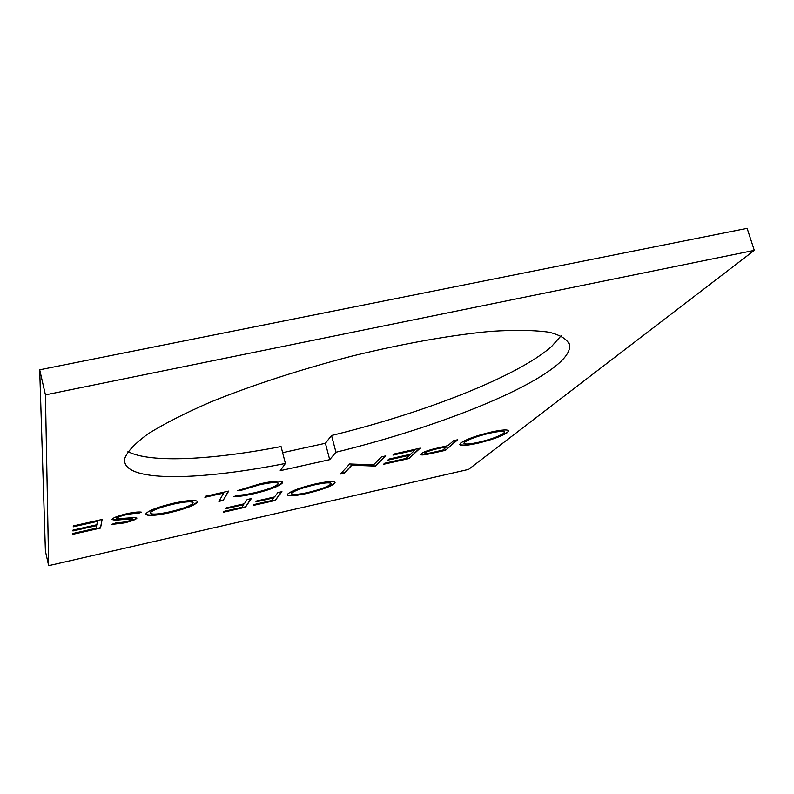 <?xml version="1.0" encoding="UTF-8"?>
<svg xmlns="http://www.w3.org/2000/svg" width="794" height="794" viewBox="0 0 794 794"><rect width="100%" height="100%" fill="white"/><g stroke="black" fill="none" stroke-linecap="round" stroke-linejoin="round"><path stroke-width="1.19" d="M329.709 459.657L280.222 470.683L285.403 463.458C202.004 480.072 128.876 482.395 124.747 462.138L124.847 458.198C127.606 451.21 135.417 443.052 148.26 433.723C164.06 423.847 184.555 413.406 209.725 402.399C250.358 385.785 300.043 369.557 351.702 356.169C403.273 343.514 451.994 334.909 491.149 331.326C515.266 329.838 534.65 330.145 549.319 332.249C561.05 335.286 567.849 339.673 569.695 345.41C570.042 351.057 565.785 357.578 556.922 364.972C522.095 394.042 427.281 429.901 335.961 452.243L329.709 459.657L325.401 443.28L331.545 435.499C422.706 413.317 517.122 376.822 551.493 346.571L561.1 335.793M285.403 463.458L281.056 446.565C211.978 459.925 149.937 463.359 127.983 451.588M282.128 483.248C278.287 486.682 268.66 490.216 253.256 493.858C244.82 495.764 238.369 496.677 233.902 496.578L237.982 495.178C241.852 495.188 247.242 494.414 254.159 492.846C266.834 489.858 274.764 486.95 277.93 484.132L278.178 483.437C276.818 481.938 270.546 482.415 259.36 484.856L241.039 490.345L237.595 490.632L260.015 483.854C268.015 482.037 274.238 481.124 278.684 481.124L282.475 482.286L282.029 482.841C278.178 486.285 268.561 489.829 253.157 493.461L253.256 493.858M205.388 496.319L228.672 491.099L223.144 500.448L218.886 501.401L223.71 493.064L204.882 497.292L205.388 496.319M173.688 503.207C187.92 500.19 195.86 499.664 197.488 501.619L197.369 502.215C194.55 505.431 185.449 508.894 170.045 512.616C155.753 515.703 147.684 516.269 145.838 514.304L145.878 513.827C148.299 510.631 157.569 507.088 173.688 503.207M315.297 483.943C327.237 481.363 333.817 480.866 335.068 482.444L334.621 483.387C330.721 486.563 321.689 489.868 307.496 493.302C295.437 495.952 288.738 496.478 287.378 494.88L287.706 494.057C291.309 490.891 300.499 487.526 315.297 483.943M45.437 394.866L48.662 565.665L468.579 469.403L754.3 250.368L747.134 228.335L39.7 369.796L45.437 394.866L754.3 250.368M247.182 499.535L251.321 498.592L245.406 507.237L223.501 512.209L224.027 511.356L241.962 507.287L243.718 504.676L225.625 508.775L226.161 507.912L244.314 503.793L247.182 499.535M277.831 492.608L281.939 491.675L275.131 500.478L253.435 505.411L254.05 504.547L271.816 500.508L273.841 497.848L255.916 501.907L256.541 501.024L274.526 496.945L277.831 492.608M453.682 440.66L457.771 439.737L445.464 450.337L426.815 454.426C423.033 455.091 420.979 455.111 420.671 454.496L421.118 453.761C422.815 452.342 426.795 450.784 433.058 449.096L447.965 445.623L453.682 440.66M394.052 454.019L420.165 448.173L408.93 458.565L383.581 464.282L384.624 463.259L406.022 458.436L409.386 455.29L387.8 460.153L388.871 459.101L410.528 454.237L414.855 450.188L392.951 455.101L394.052 454.019M373.517 464.887L381.517 456.838L385.695 455.895L375.463 466.108L351.841 465.224L344.576 473.075L340.477 473.998L349.648 463.974L373.517 464.887M73.326 525.916L102.118 519.465L100.54 528.079L72.671 534.362L72.74 533.518L96.263 528.218L96.699 525.618L72.939 530.968L72.998 530.104L96.848 524.745L97.404 521.4L73.256 526.809L73.326 525.916M112.043 519.316C113.413 517.599 118.415 515.713 127.03 513.668C134.176 512.17 139.069 511.683 141.699 512.219L137.342 513.619C135.347 513.261 131.824 513.589 126.782 514.591C121.055 515.911 117.641 517.152 116.549 518.313L118.137 518.78L134.514 517.529L136.856 518.234C135.685 519.663 131.476 521.231 124.221 522.948L111.517 524.457L115.636 523.028L124.956 521.966C129.144 521.003 131.645 520.1 132.449 519.256L123.12 519.494C117.115 520.269 113.423 520.259 112.063 519.445L112.043 519.316M491.178 432.045C501.977 429.713 507.813 429.346 508.696 430.924L507.505 432.502C501.868 436.234 491.903 439.826 477.591 443.28C466.743 445.662 460.778 446.079 459.716 444.521L460.719 443.052C466.098 439.32 476.251 435.648 491.178 432.045M282.634 452.689L325.401 443.28M48.662 565.665L45.407 551.155L39.7 369.796M331.545 435.499L335.961 452.243M250.894 498.692L245.406 507.237M245.306 506.86L223.789 511.743M225.923 508.309L243.718 504.676M281.453 491.784L275.131 500.478M275.032 500.101L253.772 504.934M256.254 501.431L273.841 497.848M334.969 482.216L334.621 483.387M334.522 483.01C330.622 486.186 321.59 489.491 307.407 492.935L307.496 493.302M307.407 492.935C296.053 495.446 289.373 496.042 287.378 494.731M330.959 483.467L330.89 483.179C329.758 481.918 324.309 482.345 314.543 484.469C302.365 487.377 294.723 490.146 291.636 492.766L291.477 493.799C292.728 495.049 298.256 494.602 308.082 492.459C319.803 489.63 327.327 486.911 330.641 484.29L330.989 483.556C329.857 482.295 324.409 482.732 314.642 484.856C302.464 487.764 294.822 490.523 291.735 493.143L291.477 493.799M457.007 439.916L445.464 450.337M445.355 449.95L426.815 454.426M426.706 454.039L420.691 454.307M446.714 446.704L438.764 448.054C432.462 449.344 427.897 450.803 425.058 452.461L424.929 453.225C425.971 453.751 429.187 453.344 434.566 452.004L442.705 450.178L446.714 446.704L438.874 448.451C432.571 449.732 428.006 451.2 425.157 452.848L424.929 453.225M419.46 448.332L408.93 458.565M408.831 458.178L384.117 463.746M388.345 459.617L409.386 455.29M393.506 454.555L414.855 450.188M385.05 456.044L375.463 466.108M375.363 465.721L374.609 466.306M374.51 465.919L351.841 465.224M351.742 464.827L344.576 473.075M344.477 472.688L340.954 473.482M101.94 519.504L100.54 528.079M100.441 527.673L72.701 533.925M72.969 530.521L96.699 525.618M73.296 526.362L97.404 521.4M140.647 512.11L137.342 513.619M137.243 513.212C135.248 512.845 131.725 513.172 126.683 514.175L126.782 514.591M126.683 514.175C120.956 515.495 117.542 516.735 116.45 517.896L116.549 518.313M136.737 517.867C135.486 519.306 131.278 520.854 124.132 522.541L124.221 522.948M124.132 522.541L112.688 524.05M132.35 518.849L129.531 518.869M129.432 518.462L123.12 519.494M123.02 519.087C117.572 519.772 113.919 519.822 112.073 519.236M197.388 501.381L197.369 502.215M197.269 501.808C194.451 505.034 185.349 508.497 169.946 512.219L170.045 512.616M169.946 512.219C156.319 515.177 148.28 515.812 145.838 514.125M193.091 502.731L192.992 502.324C191.523 500.776 184.972 501.232 173.36 503.714C160.07 506.87 152.349 509.768 150.205 512.428L150.265 513.182C151.803 514.76 158.453 514.294 170.214 511.763C182.967 508.716 190.56 505.857 193.002 503.198L193.091 502.731C191.622 501.183 185.081 501.649 173.459 504.121C160.17 507.277 152.448 510.185 150.304 512.835L150.265 513.182M228.275 491.188L223.144 500.448M223.045 500.051L219.164 500.925M205.14 496.796L223.71 493.064M253.157 493.461C245.614 495.168 239.56 496.081 234.994 496.2M278.178 483.437L278.079 483.03C276.719 481.541 270.446 482.008 259.251 484.449L259.36 484.856M259.251 484.449L241.039 490.345M240.929 489.938L238.865 490.106M282.386 482.027L282.029 482.841M508.587 430.656L507.505 432.502M507.396 432.115C501.758 435.846 491.794 439.449 477.492 442.903L477.591 443.28M477.492 442.903C467.348 445.146 461.423 445.642 459.716 444.392M504.468 432.154L504.359 431.767C503.515 430.517 498.672 430.844 489.829 432.76C477.571 435.668 469.165 438.675 464.619 441.772L463.944 443.3C464.917 444.541 469.84 444.193 478.722 442.258C490.533 439.419 498.801 436.472 503.535 433.395L504.468 432.154C503.624 430.904 498.781 431.231 489.938 433.147C477.68 436.065 469.274 439.062 464.728 442.159L463.944 443.3M568.732 342.174L569.695 345.41"/></g></svg>
